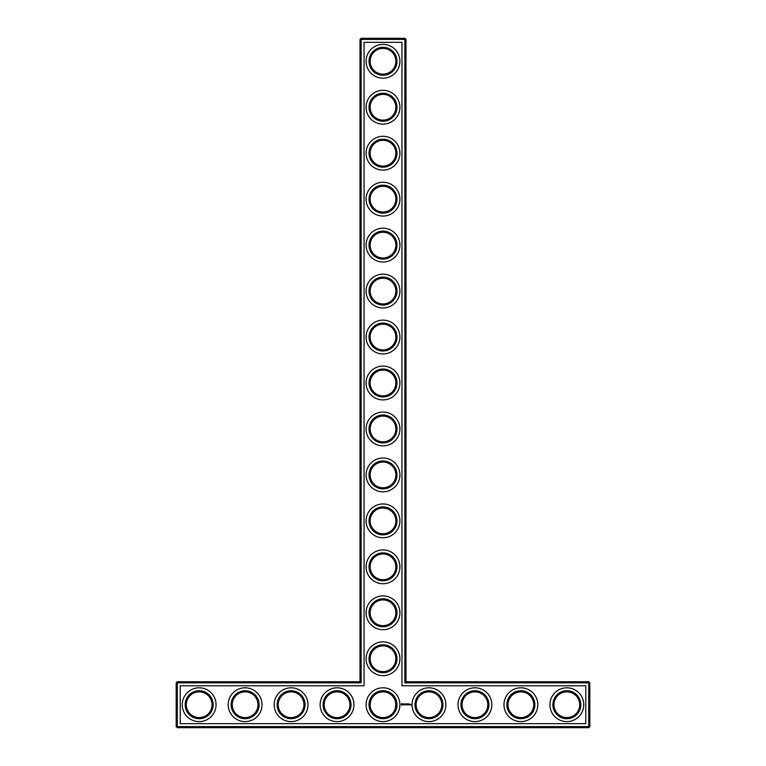 <?xml version="1.0" encoding="UTF-8"?>
<svg xmlns="http://www.w3.org/2000/svg" width="766" height="766" viewBox="0 0 766 766"><rect width="100%" height="100%" fill="white"/><g stroke="black" fill="none" stroke-linecap="round" stroke-linejoin="round"><path stroke-width="1.15" d="M360.02 681.74L361.121 682.841L177.281 682.841L177.281 681.74L360.02 681.74L360.02 39.401L404.879 39.401L404.879 682.841L588.719 682.841L588.719 726.599L589.82 726.599L589.82 682.841L588.719 682.841L588.719 681.74L589.82 682.841M361.121 682.841L361.121 38.3L360.02 39.401M177.281 681.74L176.18 682.841L176.18 726.599L588.719 726.599L588.719 727.7L177.281 727.7L176.18 726.599M176.18 682.841L177.281 682.841L177.281 727.7M180.221 685.781L364.061 685.781L364.061 42.341L401.939 42.341L401.939 685.781L585.779 685.781L585.779 723.659L180.221 723.659L180.221 685.781M361.121 38.3L404.879 38.3L404.879 39.401L405.98 39.401L405.98 681.74L404.879 682.841M405.98 681.74L588.719 681.74M405.98 39.401L404.879 38.3M370.131 658.76A12.869 12.869 0 0 1 389.434 647.615A12.869 12.869 0 0 1 389.434 669.905A12.869 12.869 0 0 1 370.131 658.76M370.131 612.8A12.869 12.869 0 0 1 389.434 601.655A12.869 12.869 0 0 1 389.434 623.945A12.869 12.869 0 0 1 370.131 612.8M370.131 566.84A12.869 12.869 0 0 1 389.434 555.695A12.869 12.869 0 0 1 389.434 577.985A12.869 12.869 0 0 1 370.131 566.84M370.131 520.88A12.869 12.869 0 0 1 389.434 509.735A12.869 12.869 0 0 1 389.434 532.025A12.869 12.869 0 0 1 370.131 520.88M370.131 474.92A12.869 12.869 0 0 1 389.434 463.775A12.869 12.869 0 0 1 389.434 486.065A12.869 12.869 0 0 1 370.131 474.92M370.131 428.96A12.869 12.869 0 0 1 389.434 417.815A12.869 12.869 0 0 1 389.434 440.105A12.869 12.869 0 0 1 370.131 428.96M370.131 383A12.869 12.869 0 0 1 389.434 371.855A12.869 12.869 0 0 1 389.434 394.145A12.869 12.869 0 0 1 370.131 383M370.131 337.04A12.869 12.869 0 0 1 389.434 325.895A12.869 12.869 0 0 1 389.434 348.185A12.869 12.869 0 0 1 370.131 337.04M370.131 291.08A12.869 12.869 0 0 1 389.434 279.935A12.869 12.869 0 0 1 389.434 302.225A12.869 12.869 0 0 1 370.131 291.08M370.131 245.12A12.869 12.869 0 0 1 389.434 233.975A12.869 12.869 0 0 1 389.434 256.265A12.869 12.869 0 0 1 370.131 245.12M370.131 199.16A12.869 12.869 0 0 1 389.434 188.015A12.869 12.869 0 0 1 389.434 210.305A12.869 12.869 0 0 1 370.131 199.16M370.131 153.2A12.869 12.869 0 0 1 389.434 142.055A12.869 12.869 0 0 1 389.434 164.345A12.869 12.869 0 0 1 370.131 153.2M370.131 107.24A12.869 12.869 0 0 1 389.434 96.095A12.869 12.869 0 0 1 389.434 118.385A12.869 12.869 0 0 1 370.131 107.24M370.131 61.28A12.869 12.869 0 0 1 389.434 50.135A12.869 12.869 0 0 1 389.434 72.425A12.869 12.869 0 0 1 370.131 61.28M186.291 705.017L186.291 704.423M186.291 704.72A12.869 12.869 0 0 1 205.594 693.575A12.869 12.869 0 0 1 205.594 715.865A12.869 12.869 0 0 1 186.291 704.72M232.251 705.017L232.251 704.423M232.251 704.72A12.869 12.869 0 0 1 251.554 693.575A12.869 12.869 0 0 1 251.554 715.865A12.869 12.869 0 0 1 232.251 704.72M278.211 705.017L278.211 704.423M278.211 704.72A12.869 12.869 0 0 1 297.514 693.575A12.869 12.869 0 0 1 297.514 715.865A12.869 12.869 0 0 1 278.211 704.72M324.171 705.017L324.171 704.423M324.171 704.72A12.869 12.869 0 0 1 343.474 693.575A12.869 12.869 0 0 1 343.474 715.865A12.869 12.869 0 0 1 324.171 704.72M373.827 695.691L372.736 696.955M371.462 699.013L370.868 700.43M370.715 700.89L370.131 704.557M370.141 705.323L370.131 704.423M392.173 695.691L393.781 697.702M393.992 698.037L395.189 700.593M395.218 700.67L395.792 703.322M395.84 703.897C395.706 708.493 394.48 711.777 392.173 713.749M392.163 713.759L392.125 713.797C394.26 711.968 395.515 708.943 395.869 704.72C395.505 700.478 394.26 697.453 392.125 695.643M589.82 726.599L588.719 727.7M401.786 703.504L401.26 704.682L402.437 705.208L402.964 704.031L401.786 703.504M403.452 703.992L404.094 704.509L403.51 704.749L404.199 704.73L403.567 704.213L404.151 703.973L403.452 703.992M404.352 703.964L404.687 704.864L405.08 703.906L404.352 703.964M405.281 703.858L405.224 704.806L405.836 704.864L405.338 703.964L405.894 703.906L405.281 703.858M406.909 703.877L406.555 704.471L406.104 703.906L406.152 704.864L406.21 704.117L407.014 704.806L406.909 703.877M407.857 703.858L407.244 703.906L407.301 704.864L407.857 703.858M408.144 703.858L408.144 704.864L408.144 703.858M409.054 703.858L408.441 703.906L408.498 704.864L409.111 704.806L408.556 704.749L409.054 703.858M410.069 704.806L409.686 704.299L410.069 704.806M410.222 704.299L410.222 704.864L410.222 704.299M410.72 704.299L411.045 705.017L410.72 704.299M369.03 658.76A13.97 13.97 0 0 1 389.99 646.657A13.97 13.97 0 0 1 389.99 670.863A13.97 13.97 0 0 1 369.03 658.76M370.131 704.72A12.869 12.869 0 0 1 389.434 693.575A12.869 12.869 0 0 1 389.434 715.865A12.869 12.869 0 0 1 370.131 704.72M416.091 705.017L416.091 704.423M369.03 612.8A13.97 13.97 0 0 1 389.99 600.697A13.97 13.97 0 0 1 389.99 624.903A13.97 13.97 0 0 1 369.03 612.8M369.03 566.84A13.97 13.97 0 0 1 389.99 554.737A13.97 13.97 0 0 1 389.99 578.943A13.97 13.97 0 0 1 369.03 566.84M369.03 520.88A13.97 13.97 0 0 1 389.99 508.777A13.97 13.97 0 0 1 389.99 532.983A13.97 13.97 0 0 1 369.03 520.88M369.03 474.92A13.97 13.97 0 0 1 389.99 462.817A13.97 13.97 0 0 1 389.99 487.023A13.97 13.97 0 0 1 369.03 474.92M369.03 428.96A13.97 13.97 0 0 1 389.99 416.857A13.97 13.97 0 0 1 389.99 441.063A13.97 13.97 0 0 1 369.03 428.96M369.03 383A13.97 13.97 0 0 1 389.99 370.897A13.97 13.97 0 0 1 389.99 395.103A13.97 13.97 0 0 1 369.03 383M369.03 337.04A13.97 13.97 0 0 1 389.99 324.937A13.97 13.97 0 0 1 389.99 349.143A13.97 13.97 0 0 1 369.03 337.04M369.03 291.08A13.97 13.97 0 0 1 389.99 278.977A13.97 13.97 0 0 1 389.99 303.183A13.97 13.97 0 0 1 369.03 291.08M369.03 245.12A13.97 13.97 0 0 1 389.99 233.017A13.97 13.97 0 0 1 389.99 257.223A13.97 13.97 0 0 1 369.03 245.12M369.03 199.16A13.97 13.97 0 0 1 389.99 187.057A13.97 13.97 0 0 1 389.99 211.263A13.97 13.97 0 0 1 369.03 199.16M369.03 153.2A13.97 13.97 0 0 1 389.99 141.097A13.97 13.97 0 0 1 389.99 165.303A13.97 13.97 0 0 1 369.03 153.2M369.03 107.24A13.97 13.97 0 0 1 389.99 95.137A13.97 13.97 0 0 1 389.99 119.343A13.97 13.97 0 0 1 369.03 107.24M369.03 61.28A13.97 13.97 0 0 1 389.99 49.177A13.97 13.97 0 0 1 389.99 73.383A13.97 13.97 0 0 1 369.03 61.28M185.19 704.72A13.97 13.97 0 0 1 206.15 692.617A13.97 13.97 0 0 1 206.15 716.823A13.97 13.97 0 0 1 185.19 704.72M231.15 704.72A13.97 13.97 0 0 1 252.11 692.617A13.97 13.97 0 0 1 252.11 716.823A13.97 13.97 0 0 1 231.15 704.72M277.11 704.72A13.97 13.97 0 0 1 298.07 692.617A13.97 13.97 0 0 1 298.07 716.823A13.97 13.97 0 0 1 277.11 704.72M323.07 704.72A13.97 13.97 0 0 1 344.03 692.617A13.97 13.97 0 0 1 344.03 716.823A13.97 13.97 0 0 1 323.07 704.72M553.971 705.017L553.971 704.423M508.011 705.017L508.011 704.423M462.051 705.017L462.051 704.423M199.16 721.629A16.909 16.909 0 0 0 213.81 696.265A16.909 16.909 0 0 0 184.51 696.265A16.909 16.909 0 0 0 199.16 721.629M245.12 721.629A16.909 16.909 0 0 0 259.77 696.265A16.909 16.909 0 0 0 230.47 696.265A16.909 16.909 0 0 0 245.12 721.629M291.08 721.629A16.909 16.909 0 0 0 305.73 696.265A16.909 16.909 0 0 0 276.43 696.265A16.909 16.909 0 0 0 291.08 721.629M337.04 721.629A16.909 16.909 0 0 0 351.69 696.265A16.909 16.909 0 0 0 322.39 696.265A16.909 16.909 0 0 0 337.04 721.629M383 721.629A16.909 16.909 0 0 0 397.65 696.265A16.909 16.909 0 0 0 368.35 696.265A16.909 16.909 0 0 0 383 721.629M383 675.669A16.909 16.909 0 0 0 397.65 650.305A16.909 16.909 0 0 0 368.35 650.305A16.909 16.909 0 0 0 383 675.669M428.96 721.629A16.909 16.909 0 0 0 443.61 696.265A16.909 16.909 0 0 0 414.31 696.265A16.909 16.909 0 0 0 428.96 721.629M474.92 721.629A16.909 16.909 0 0 0 489.57 696.265A16.909 16.909 0 0 0 460.27 696.265A16.909 16.909 0 0 0 474.92 721.629M383 629.709A16.909 16.909 0 0 0 397.65 604.345A16.909 16.909 0 0 0 368.35 604.345A16.909 16.909 0 0 0 383 629.709M383 583.749A16.909 16.909 0 0 0 397.65 558.385A16.909 16.909 0 0 0 368.35 558.385A16.909 16.909 0 0 0 383 583.749M520.88 721.629A16.909 16.909 0 0 0 535.53 696.265A16.909 16.909 0 0 0 506.23 696.265A16.909 16.909 0 0 0 520.88 721.629M566.84 721.629A16.909 16.909 0 0 0 581.49 696.265A16.909 16.909 0 0 0 552.19 696.265A16.909 16.909 0 0 0 566.84 721.629M383 537.789A16.909 16.909 0 0 0 397.65 512.425A16.909 16.909 0 0 0 368.35 512.425A16.909 16.909 0 0 0 383 537.789M383 491.829A16.909 16.909 0 0 0 397.65 466.465A16.909 16.909 0 0 0 368.35 466.465A16.909 16.909 0 0 0 383 491.829M383 445.869A16.909 16.909 0 0 0 397.65 420.505A16.909 16.909 0 0 0 368.35 420.505A16.909 16.909 0 0 0 383 445.869M383 399.909A16.909 16.909 0 0 0 397.65 374.545A16.909 16.909 0 0 0 368.35 374.545A16.909 16.909 0 0 0 383 399.909M383 353.949A16.909 16.909 0 0 0 397.65 328.585A16.909 16.909 0 0 0 368.35 328.585A16.909 16.909 0 0 0 383 353.949M383 307.989A16.909 16.909 0 0 0 397.65 282.625A16.909 16.909 0 0 0 368.35 282.625A16.909 16.909 0 0 0 383 307.989M383 262.029A16.909 16.909 0 0 0 397.65 236.665A16.909 16.909 0 0 0 368.35 236.665A16.909 16.909 0 0 0 383 262.029M383 216.069A16.909 16.909 0 0 0 397.65 190.705A16.909 16.909 0 0 0 368.35 190.705A16.909 16.909 0 0 0 383 216.069M383 170.109A16.909 16.909 0 0 0 397.65 144.745A16.909 16.909 0 0 0 368.35 144.745A16.909 16.909 0 0 0 383 170.109M383 124.149A16.909 16.909 0 0 0 397.65 98.785A16.909 16.909 0 0 0 368.35 98.785A16.909 16.909 0 0 0 383 124.149M383 78.189A16.909 16.909 0 0 0 397.65 52.825A16.909 16.909 0 0 0 368.35 52.825A16.909 16.909 0 0 0 383 78.189M369.03 704.72A13.97 13.97 0 0 1 389.99 692.617A13.97 13.97 0 0 1 389.99 716.823A13.97 13.97 0 0 1 369.03 704.72M416.091 704.72A12.869 12.869 0 0 1 435.394 693.575A12.869 12.869 0 0 1 435.394 715.865A12.869 12.869 0 0 1 416.091 704.72M553.971 704.72A12.869 12.869 0 0 1 573.274 693.575A12.869 12.869 0 0 1 573.274 715.865A12.869 12.869 0 0 1 553.971 704.72M508.011 704.72A12.869 12.869 0 0 1 527.314 693.575A12.869 12.869 0 0 1 527.314 715.865A12.869 12.869 0 0 1 508.011 704.72M462.051 704.72A12.869 12.869 0 0 1 481.354 693.575A12.869 12.869 0 0 1 481.354 715.865A12.869 12.869 0 0 1 462.051 704.72M414.99 704.72A13.97 13.97 0 0 1 435.95 692.617A13.97 13.97 0 0 1 435.95 716.823A13.97 13.97 0 0 1 414.99 704.72M460.95 704.72A13.97 13.97 0 0 1 481.91 692.617A13.97 13.97 0 0 1 481.91 716.823A13.97 13.97 0 0 1 460.95 704.72M506.91 704.72A13.97 13.97 0 0 1 527.87 692.617A13.97 13.97 0 0 1 527.87 716.823A13.97 13.97 0 0 1 506.91 704.72M552.87 704.72A13.97 13.97 0 0 1 573.83 692.617A13.97 13.97 0 0 1 573.83 716.823A13.97 13.97 0 0 1 552.87 704.72M402.112 703.906L402.112 704.806L402.112 703.906"/></g></svg>
